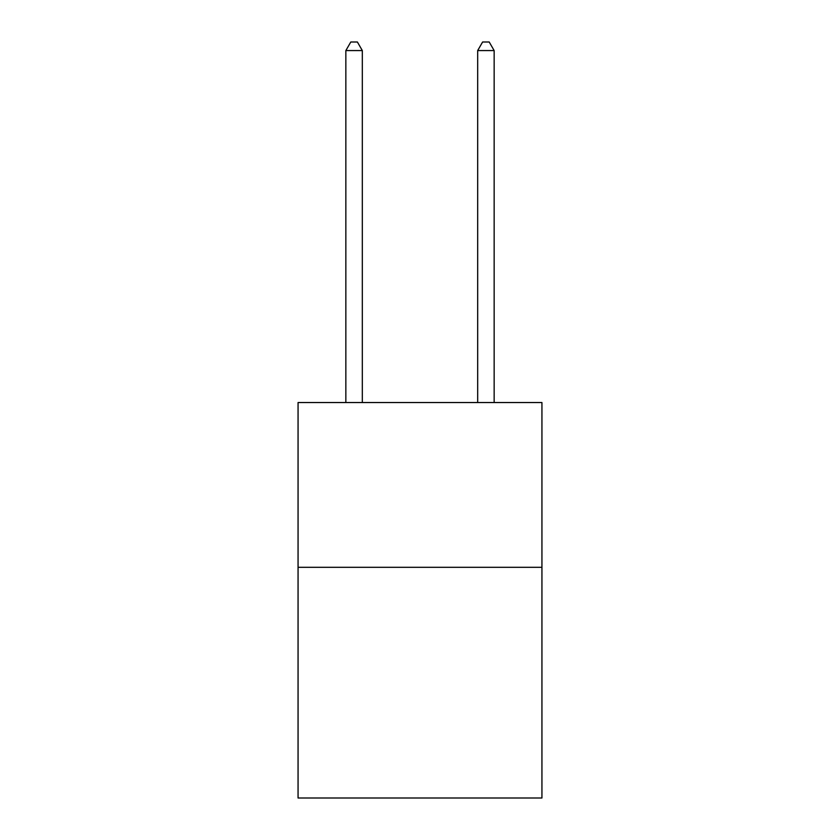<?xml version="1.0" encoding="UTF-8"?>
<svg xmlns="http://www.w3.org/2000/svg" width="840" height="840" viewBox="0 0 840 840"><rect width="100%" height="100%" fill="white"/><g stroke="black" fill="none" stroke-linecap="round" stroke-linejoin="round"><path stroke-width="1.26" d="M541.937 567.315L541.937 798L298.064 798L298.064 402.538L541.937 402.538L541.937 567.315L298.064 567.315M362.324 402.538L362.324 50.568L345.849 50.568L345.849 402.538M345.849 50.568L350.794 42L357.389 42L362.324 50.568M494.151 402.538L494.151 50.568L477.677 50.568L477.677 402.538M477.677 50.568L482.612 42L489.206 42L494.151 50.568"/></g></svg>
